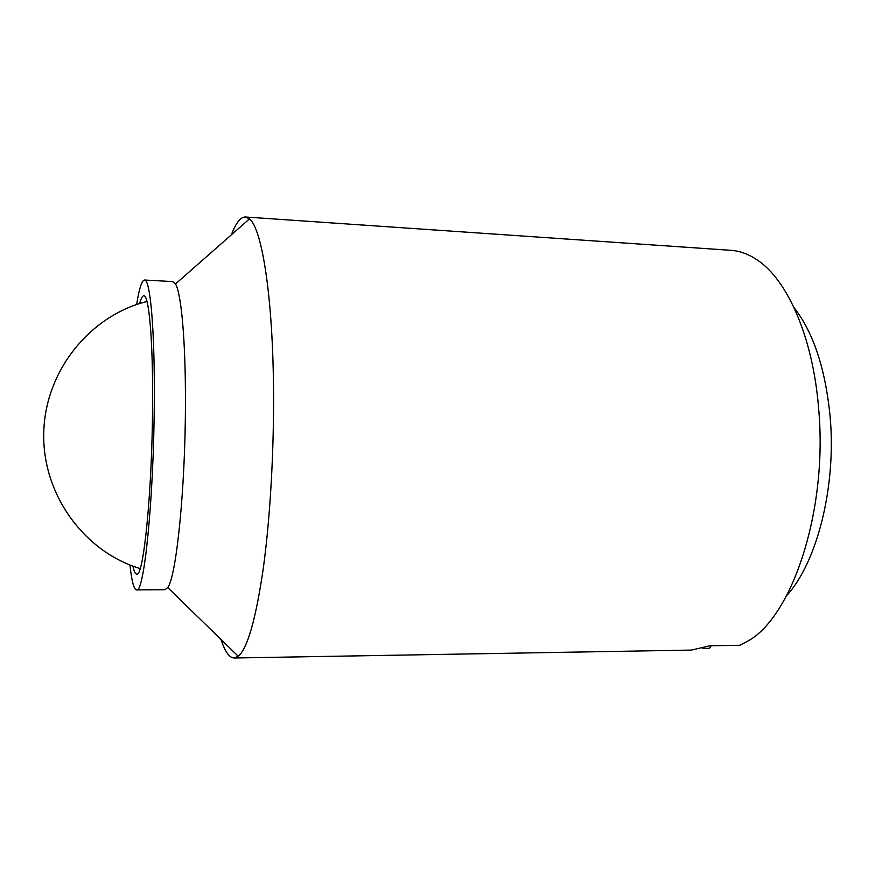 <?xml version="1.0" encoding="UTF-8"?>
<svg xmlns="http://www.w3.org/2000/svg" width="875" height="875" viewBox="0 0 875 875"><rect width="100%" height="100%" fill="white"/><g stroke="black" fill="none" stroke-linecap="round" stroke-linejoin="round"><path stroke-width="1.31" d="M139.639 303.57C141.028 298.397 142.417 295.805 143.806 295.805C148.958 294.667 153.125 340.528 152.589 405.77C152.184 492.57 143.391 578.102 136.675 574.098C135.297 574.022 134.039 571.364 132.912 566.125M711.364 645.739L709.253 648.353L702.538 648.462M221.047 639.516C224.919 651.623 229.283 657.781 234.117 658L691.48 650.081L709.953 645.772L739.823 645.28L747.37 641.342C791.919 617.663 828.155 510.409 818.606 408.275C812.93 336.853 787.237 279.584 757.148 259.919C748.508 254.111 739.769 250.906 730.909 250.327L245.416 217C240.57 216.967 235.9 222.895 231.416 234.784M234.117 658L238.252 656.283C247.461 648.572 255.784 619.423 263.222 568.848C270.113 518.875 274.072 451.216 273.514 389.036C272.781 295.684 261.844 228.266 249.452 218.925L245.416 217M786.614 595.656C816.911 562.833 836.544 486.62 830.102 416.423C825.409 368.725 813.378 332.434 793.997 307.552M129.97 564.998C131.688 581.142 133.875 589.433 136.544 589.892L164.916 589.772L167.705 587.541C176.269 577.161 185.434 488.698 185.434 403.123C185.664 340.856 181.256 293.202 175.481 283.97L172.812 281.597L144.484 280.022C141.794 280.35 139.18 288.52 136.642 304.544M136.544 589.892C143.981 594.519 153.847 499.297 154.284 402.128C154.864 329.317 150.183 278.731 144.484 280.022M167.705 587.541L238.252 656.283M175.481 283.97L249.452 218.925M146.978 301.503C90.158 315.383 45.194 370.727 43.75 432.48C42.022 494.222 84.109 551.797 140.142 568.564"/></g></svg>
